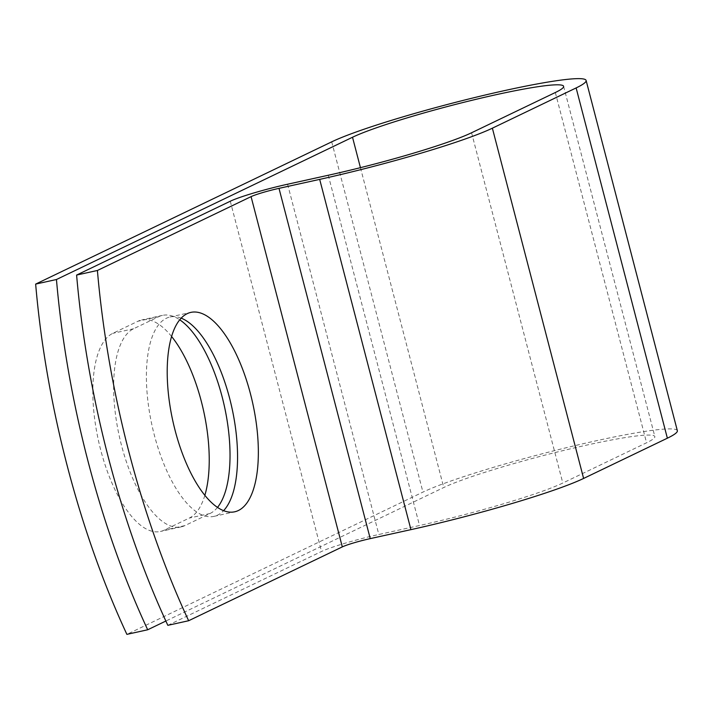 <?xml version="1.0" encoding="UTF-8"?>
<svg xmlns="http://www.w3.org/2000/svg" width="713" height="713" viewBox="0 0 713 713"><rect width="100%" height="100%" fill="white"/><g stroke="black" fill="none" stroke-linecap="round" stroke-linejoin="round"><path stroke-width="0.53" stroke-dasharray="3.56 2.67" d="M204.863 495.294A102.084 40.917 -102.4 0 1 189.275 518.075L164.043 530.205A102.084 40.917 -102.4 0 1 160.389 531.47A102.084 40.917 -102.4 0 1 100.685 449.903A102.084 40.917 -102.4 0 1 112.77 333.354L138.001 321.224A102.084 40.917 -102.4 0 1 141.655 319.959A102.084 40.917 -102.4 0 1 171.557 336.456M217.518 507.38A102.084 40.917 -102.4 0 1 210.077 513.485L184.845 525.615A102.084 40.917 -102.4 0 1 181.191 526.88A102.084 40.917 -102.4 0 1 121.486 445.313A102.084 40.917 -102.4 0 1 133.563 328.764L158.803 316.643A102.084 40.917 -102.4 0 1 162.457 315.378A102.084 40.917 -102.4 0 1 179.703 319.781M181.147 318.132A102.084 40.917 77.6 0 0 169.988 316.991A102.084 40.917 77.6 0 0 154.258 434.805A102.084 40.917 77.6 0 0 213.962 516.372A102.084 40.917 77.6 0 0 223.606 510.642M167.84 625.328L321.51 551.488A45.338 3.895 165.4 0 1 378.826 534.492L419.52 525.517A113.349 9.741 -14.6 0 0 562.807 483.031L646.566 442.782A113.349 9.741 -14.6 0 0 654.846 436.579A113.349 9.741 -14.6 0 0 565.302 450.055A113.349 9.741 -14.6 0 0 443.753 487.514L165.862 621.041M677.35 430.714A136.602 11.738 -14.6 0 0 569.437 446.953A136.602 11.738 -14.6 0 0 422.952 492.104L126.887 634.365M133.563 328.764L112.77 333.354M360.439 167.671L443.753 487.514M230.281 201.226L321.51 551.488M331.714 141.842L422.952 492.104M555.329 92.521L646.566 442.782M471.569 132.77L562.807 483.031M328.283 175.255L419.52 525.517M287.589 184.23L378.826 534.492M210.077 513.485L189.275 518.075M184.845 525.615L164.043 530.205M158.803 316.643L138.001 321.224M213.962 516.372L234.764 511.782M563.618 86.318L654.846 436.579M169.988 316.991L190.79 312.401M181.191 526.88L160.389 531.47M162.457 315.378L141.655 319.959"/><path stroke-width="1.07" d="M175.059 430.215A102.084 40.917 77.6 0 0 234.764 511.782A102.084 40.917 77.6 0 0 250.495 393.968A102.084 40.917 77.6 0 0 190.79 312.401A102.084 40.917 77.6 0 0 175.059 430.215M223.606 510.642A102.084 40.917 77.6 0 0 229.693 398.558A102.084 40.917 77.6 0 0 181.147 318.132M179.703 319.781A102.084 40.917 -102.4 0 1 225.353 410.777A102.084 40.917 -102.4 0 1 217.518 507.38M76.603 275.066L97.405 270.477A454.119 182.02 77.6 0 0 188.642 620.738L167.84 625.328A454.119 182.02 -102.4 0 1 76.603 275.066L230.281 201.226A45.338 3.895 165.4 0 1 287.589 184.23L328.283 175.255A113.349 9.741 -14.6 0 0 471.569 132.77L555.329 92.521A113.349 9.741 -14.6 0 0 563.618 86.318A113.349 9.741 -14.6 0 0 474.065 99.793A113.349 9.741 -14.6 0 0 352.516 137.252L56.452 279.514A454.119 182.02 77.6 0 0 147.689 629.775L165.862 621.041M188.642 620.738L342.311 546.898A22.085 1.898 165.4 0 1 370.234 538.618L410.929 529.643A136.602 11.738 -14.6 0 0 583.608 478.441L667.368 438.192A136.602 11.738 -14.6 0 0 677.35 430.714L586.113 80.453A136.602 11.738 -14.6 0 0 478.2 96.692A136.602 11.738 -14.6 0 0 331.714 141.842L35.65 284.095A454.119 182.02 77.6 0 0 126.887 634.365L147.689 629.775M97.405 270.477L251.074 196.636A22.085 1.898 165.4 0 1 278.997 188.357L319.691 179.382A136.602 11.738 -14.6 0 0 492.371 128.18L576.131 87.931A136.602 11.738 -14.6 0 0 586.113 80.453M171.557 336.456A102.084 40.917 -102.4 0 1 204.863 495.294M35.65 284.095L56.452 279.514M352.516 137.252L360.439 167.671M251.074 196.636L342.311 546.898M278.997 188.357L370.234 538.618M319.691 179.382L410.929 529.643M492.371 128.18L583.608 478.441M576.131 87.931L667.368 438.192"/></g></svg>
